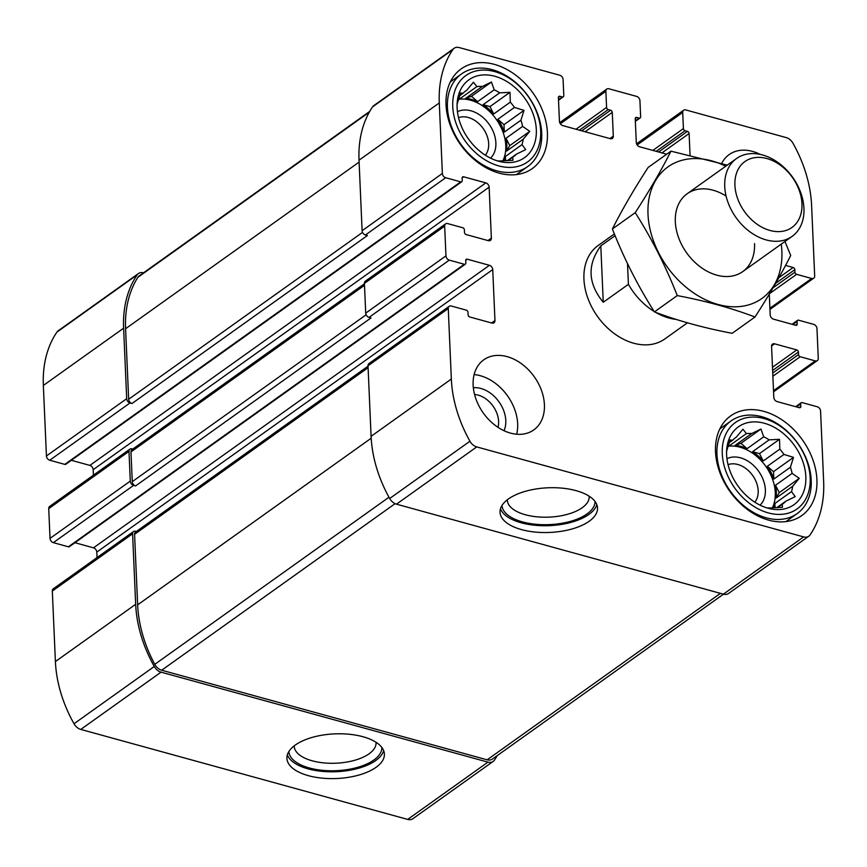 <?xml version="1.0" encoding="UTF-8"?>
<svg xmlns="http://www.w3.org/2000/svg" width="867" height="867" viewBox="0 0 867 867"><rect width="100%" height="100%" fill="white"/><g stroke="black" fill="none" stroke-linecap="round" stroke-linejoin="round"><path stroke-width="1.3" d="M474.563 394.496A23.517 17.091 -125.5 0 1 478.216 395.135A23.517 17.091 -125.5 0 1 497.994 427.333M143.532 272.812A9.57 6.947 54.5 0 0 138.438 273.538A9.57 6.947 54.5 0 0 137.159 274.85A118.627 86.191 54.5 0 0 123.613 328.181L126.69 398.701A3.826 2.785 54.5 0 0 130.007 402.971L131.979 403.513L367.402 235.531L365.43 234.99L445.681 177.724L460.735 181.864A1.918 1.387 54.5 0 0 462.241 180.596L462.133 178.049A1.918 1.387 54.5 0 1 463.639 176.792L485.823 182.894A3.826 2.785 54.5 0 1 489.14 187.164L491.361 238.143A3.826 2.785 54.5 0 1 490.419 240.387A3.826 2.785 54.5 0 1 488.349 240.668L466.164 234.567A1.918 1.387 54.5 0 1 464.506 232.432L464.398 229.874A1.918 1.387 54.5 0 0 462.74 227.739L447.686 223.599A3.826 2.785 54.5 0 0 445.616 223.881A3.826 2.785 54.5 0 0 444.663 226.124L445.963 255.863A3.826 2.785 54.5 0 0 449.279 260.133L464.333 264.272A1.918 1.387 54.5 0 0 465.839 263.015L465.731 260.468A1.918 1.387 54.5 0 1 467.237 259.2L489.422 265.313A3.826 2.785 54.5 0 1 492.738 269.583L494.959 320.552A3.826 2.785 54.5 0 1 494.017 322.795A3.826 2.785 54.5 0 1 491.947 323.077L469.762 316.975A1.918 1.387 54.5 0 1 468.104 314.84L467.996 312.293A1.918 1.387 54.5 0 0 466.338 310.158L451.284 306.008A3.826 2.785 54.5 0 0 449.214 306.3A3.826 2.785 54.5 0 0 448.261 308.533L451.339 379.052A118.627 86.191 54.5 0 0 469.947 441.238A9.57 6.947 54.5 0 0 476.731 446.906L803.633 536.901A9.57 6.947 54.5 0 0 808.824 536.196A9.57 6.947 54.5 0 0 810.092 534.885A118.627 86.191 54.5 0 0 823.65 481.553L820.572 411.034A3.826 2.785 54.5 0 0 817.256 406.764L802.203 402.624A1.918 1.387 54.5 0 0 800.696 403.881L800.805 406.439A1.918 1.387 54.5 0 1 799.298 407.696L777.114 401.594A3.826 2.785 54.5 0 1 773.798 397.324L771.576 346.345A3.826 2.785 54.5 0 1 772.519 344.101A3.826 2.785 54.5 0 1 774.589 343.82L796.773 349.921A1.918 1.387 54.5 0 1 798.431 352.056L798.54 354.603A1.918 1.387 54.5 0 0 800.198 356.738L815.251 360.889A3.826 2.785 54.5 0 0 817.321 360.607A3.826 2.785 54.5 0 0 818.275 358.364L816.974 328.626A3.826 2.785 54.5 0 0 813.658 324.356L798.605 320.205A1.918 1.387 54.5 0 0 797.098 321.473L797.207 324.02A1.918 1.387 54.5 0 1 795.7 325.288L773.516 319.175A3.826 2.785 54.5 0 1 770.199 314.905L769.289 294.119M138.438 273.538L58.176 330.804A9.57 6.947 54.5 0 0 56.908 332.115A118.627 86.191 54.5 0 0 43.35 385.447L46.428 455.966A3.826 2.785 54.5 0 0 49.744 460.236L64.797 464.376A1.918 1.387 54.5 0 0 65.838 464.235L461.775 181.723M132.781 449.063L132.012 448.846A3.826 2.785 54.5 0 0 129.931 449.128A3.826 2.785 54.5 0 0 128.988 451.371L130.288 481.109A3.826 2.785 54.5 0 0 133.605 485.379L135.577 485.921L371 317.94L369.028 317.398L449.279 260.133M129.931 449.128L49.679 506.393A3.826 2.785 54.5 0 0 48.725 508.636L50.026 538.374A3.826 2.785 54.5 0 0 53.342 542.644L68.395 546.795A1.918 1.387 54.5 0 0 69.436 546.644L465.373 264.132M136.379 531.471L135.61 531.254A3.826 2.785 54.5 0 0 133.529 531.547A3.826 2.785 54.5 0 0 132.586 533.79L135.664 604.299A118.627 86.191 54.5 0 0 154.261 666.485A9.57 6.947 54.5 0 0 161.056 672.153L487.958 762.147A9.57 6.947 54.5 0 0 493.139 761.443A9.57 6.947 54.5 0 0 494.418 760.131A118.627 86.191 54.5 0 0 497.257 755.601M133.529 531.547L53.277 588.812A3.826 2.785 54.5 0 0 52.323 591.056L55.401 661.564A118.627 86.191 54.5 0 0 74.009 723.75A9.57 6.947 54.5 0 0 80.794 729.418L407.696 819.413A9.57 6.947 54.5 0 0 412.887 818.708L493.139 761.443M308.359 775.662A48.79 22.347 177.5 0 0 358.96 775.033A48.79 22.347 177.5 0 0 384.395 754.062A48.79 22.347 177.5 0 0 334.673 733.872A48.79 22.347 177.5 0 0 286.912 758.322A48.79 22.347 177.5 0 0 308.359 775.662M635.24 118.497L636.746 117.424L639.12 118.075A1.918 1.387 54.5 0 0 640.637 116.817L639.933 100.67A3.826 2.785 54.5 0 0 636.616 96.4L608.883 88.77A3.826 2.785 54.5 0 0 606.813 89.052A3.826 2.785 54.5 0 0 605.87 91.295L606.575 107.443A1.918 1.387 54.5 0 0 608.233 109.578L610.606 110.228A1.918 1.387 54.5 0 1 612.265 112.363L613.305 136.152A3.826 2.785 54.5 0 1 612.362 138.395A3.826 2.785 54.5 0 1 610.281 138.677L562.759 125.596A3.826 2.785 54.5 0 1 559.443 121.326L558.402 97.537A1.918 1.387 54.5 0 1 559.909 96.27L562.282 96.92A1.918 1.387 54.5 0 0 563.799 95.663L563.095 79.515A3.826 2.785 54.5 0 0 559.779 75.245L459.304 47.587A9.57 6.947 54.5 0 0 454.113 48.292A9.57 6.947 54.5 0 0 452.845 49.603A118.627 86.191 54.5 0 0 439.287 102.935L442.365 173.454A3.826 2.785 54.5 0 0 445.681 177.724M454.113 48.292L373.861 105.557A9.57 6.947 54.5 0 0 372.582 106.869A118.627 86.191 54.5 0 0 359.025 160.2L439.287 102.935M365.43 234.99A3.826 2.785 54.5 0 1 362.113 230.72L359.025 160.2M71.343 460.301L89.886 465.406L485.823 182.894M93.441 475.17L93.203 469.676A3.826 2.785 54.5 0 0 89.886 465.406M445.616 223.881L365.354 281.146A3.826 2.785 54.5 0 0 364.411 283.39L444.663 226.124M369.028 317.398A3.826 2.785 54.5 0 1 365.711 313.128L364.411 283.39M74.941 542.72L93.484 547.825L489.422 265.313M97.039 557.579L96.801 552.095A3.826 2.785 54.5 0 0 93.484 547.825M449.214 306.3L368.952 363.566A3.826 2.785 54.5 0 0 368.009 365.809L448.261 308.533M808.824 536.196L728.562 593.462A9.57 6.947 54.5 0 1 723.381 594.166L396.479 504.171A9.57 6.947 54.5 0 1 389.684 498.503A118.627 86.191 54.5 0 1 371.087 436.318L368.009 365.809M521.5 529.596A48.79 22.347 177.5 0 0 572.09 528.957A48.79 22.347 177.5 0 0 597.526 507.997A48.79 22.347 177.5 0 0 547.803 487.796A48.79 22.347 177.5 0 0 500.042 512.245A48.79 22.347 177.5 0 0 521.5 529.596M785.567 265.421L793.175 267.513A1.918 1.387 54.5 0 1 794.833 269.648L794.941 272.195A1.918 1.387 54.5 0 0 796.6 274.33L811.653 278.47A3.826 2.785 54.5 0 0 813.723 278.188A3.826 2.785 54.5 0 0 814.677 275.944L811.599 205.436A118.627 86.191 54.5 0 0 792.991 143.25A9.57 6.947 54.5 0 0 786.206 137.582L685.721 109.925A3.826 2.785 54.5 0 0 683.651 110.207A3.826 2.785 54.5 0 0 682.708 112.45L683.413 128.587A1.918 1.387 54.5 0 0 685.071 130.722L687.444 131.383A1.918 1.387 54.5 0 1 689.102 133.518L690.045 155.139M666.69 154.207L639.597 146.751A3.826 2.785 54.5 0 1 636.28 142.481L635.24 118.692A1.918 1.387 54.5 0 1 636.746 117.424M760.218 154.402A43.047 31.277 54.5 0 0 752.491 151.389A43.047 31.277 54.5 0 0 729.158 154.575A43.047 31.277 54.5 0 0 721.702 163.408M510.446 433.099A43.047 31.277 54.5 0 0 533.779 429.913A43.047 31.277 54.5 0 0 541.474 390.399A43.047 31.277 54.5 0 0 507.108 356.63A43.047 31.277 54.5 0 0 483.764 359.827A43.047 31.277 54.5 0 0 476.07 399.34A43.047 31.277 54.5 0 0 510.446 433.099M494.342 64.364A61.221 44.488 -125.5 0 1 543.23 112.385A61.221 44.488 -125.5 0 1 532.273 168.577A61.221 44.488 -125.5 0 1 460.507 144.583A61.221 44.488 -125.5 0 1 461.157 68.905A61.221 44.488 -125.5 0 1 494.342 64.364M763.849 411.37A61.221 44.488 -125.5 0 1 812.737 459.38A61.221 44.488 -125.5 0 1 801.78 515.583A61.221 44.488 -125.5 0 1 730.003 491.578A61.221 44.488 -125.5 0 1 730.653 415.9A61.221 44.488 -125.5 0 1 763.849 411.37M614.389 233.927L598.132 245.524A57.395 41.703 54.5 0 0 587.859 298.205A57.395 41.703 54.5 0 0 633.69 343.224A57.395 41.703 54.5 0 0 664.805 338.964L687.433 322.827M368.02 366.177L135.512 532.089A3.826 2.785 54.5 0 0 134.569 534.332L137.647 604.852A118.627 86.191 54.5 0 0 154.77 664.35A9.57 6.947 54.5 0 0 161.685 670.224L487.146 759.828A9.57 6.947 54.5 0 0 492.337 759.113L723.468 594.188M364.422 283.769L131.914 449.68A3.826 2.785 54.5 0 0 130.971 451.913L132.261 481.651A3.826 2.785 54.5 0 0 135.577 485.921M369.743 111.399L139.251 275.869A9.57 6.947 54.5 0 0 137.875 277.321A118.627 86.191 54.5 0 0 125.585 328.723L128.663 399.243A3.826 2.785 54.5 0 0 131.979 403.513M507.325 499.782A40.977 18.76 177.5 0 0 507.336 500.172A40.977 18.76 177.5 0 0 525.359 514.738A40.977 18.76 177.5 0 0 567.842 514.207A40.977 18.76 177.5 0 0 589.202 496.607A40.977 18.76 177.5 0 0 589.181 496.206M502.004 505.439A46.525 21.307 177.5 0 0 522.465 521.891A46.525 21.307 177.5 0 0 570.627 521.316A46.525 21.307 177.5 0 0 594.979 501.375M500.465 508.831A48.79 22.347 177.5 0 0 521.197 522.79A48.79 22.347 177.5 0 0 596.81 504.616M294.195 745.858A40.977 18.76 177.5 0 0 294.206 746.249A40.977 18.76 177.5 0 0 312.228 760.814A40.977 18.76 177.5 0 0 354.711 760.283A40.977 18.76 177.5 0 0 376.072 742.672A40.977 18.76 177.5 0 0 376.05 742.282M288.874 751.516A46.525 21.307 177.5 0 0 309.335 767.967A46.525 21.307 177.5 0 0 357.497 767.382A46.525 21.307 177.5 0 0 381.848 747.452M287.335 754.897A48.79 22.347 177.5 0 0 308.067 768.866A48.79 22.347 177.5 0 0 383.68 750.692M764.369 423.259A47.837 34.756 -125.5 0 1 805.736 475.094A47.837 34.756 -125.5 0 1 770.947 508.907A47.837 34.756 -125.5 0 1 726.947 447.231A47.837 34.756 -125.5 0 1 764.369 423.259M764.163 418.588A53.093 38.581 -125.5 0 1 805.324 499.804A53.093 38.581 -125.5 0 1 729.18 478.833A53.093 38.581 -125.5 0 1 764.163 418.588M790.422 467.226L773.83 479.061L773.505 471.648L793.511 457.364L790.422 467.226A40.651 29.543 -125.5 0 1 792.113 473.393L775.521 485.238A40.651 29.543 54.5 0 1 776.084 498.091L779.26 492.619L775.521 485.238M793.511 457.364L783.941 454.449L767.349 466.283A40.651 29.543 54.5 0 1 773.83 479.061M779.823 449.128L763.231 460.973L759.492 453.593L779.498 439.32L779.823 449.128A40.651 29.543 -125.5 0 1 783.941 454.449M779.498 439.32L769.159 439.851L752.567 451.685A40.651 29.543 54.5 0 1 763.231 460.973M763.708 436.816L747.116 448.662L740.96 443.297L760.977 429.024L763.708 436.816A40.651 29.543 -125.5 0 1 769.159 439.851M760.977 429.024L751.732 433.522L735.14 445.356A40.651 29.543 54.5 0 1 741.101 446.429A40.651 29.543 54.5 0 1 747.116 448.662M726.6 451.349A40.651 29.543 -125.5 0 1 727.055 449.778L730.144 439.916L732.561 440.295A40.651 29.543 -125.5 0 1 735.649 437.607A40.651 29.543 -125.5 0 1 736.311 437.152L742.911 429.241L746.411 433.587A40.651 29.543 -125.5 0 1 751.732 433.522M779.26 492.619L799.276 478.335L792.676 486.246A40.651 29.543 -125.5 0 1 791.484 491.632L795.234 496.607L785.979 501.104A40.651 29.543 -125.5 0 1 782.879 503.803A40.651 29.543 -125.5 0 1 782.229 504.247L782.467 507.282L772.129 507.824A40.651 29.543 -125.5 0 1 766.937 507.889M799.276 478.335L792.113 473.393M728.031 446.277A40.651 29.543 -125.5 0 1 740.028 447.199A40.651 29.543 -125.5 0 1 772.389 507.813M792.676 486.246L776.084 498.091M791.484 491.632L774.892 503.467A40.651 29.543 54.5 0 1 773.071 507.813M785.979 501.104L776.756 507.694M782.229 504.247L777.461 507.65M732.561 440.295L729.169 442.712M736.311 437.152L735.01 438.084M746.411 433.587L729.819 445.421A40.651 29.543 54.5 0 0 728.215 445.66M726.947 458.73A28.698 20.851 -125.5 0 1 740.494 457.819A28.698 20.851 -125.5 0 1 762.841 478.866A28.698 20.851 -125.5 0 1 760.077 505.168M728.042 464.658A23.517 17.091 -125.5 0 1 737.795 464.484A23.517 17.091 -125.5 0 1 755.721 480.827A23.517 17.091 -125.5 0 1 754.832 502.199M761.876 416.724A56.919 41.356 -125.5 0 1 807.329 461.363A56.919 41.356 -125.5 0 1 797.141 513.6A56.919 41.356 -125.5 0 1 730.415 491.296A56.919 41.356 -125.5 0 1 731.022 420.939A56.919 41.356 -125.5 0 1 761.876 416.724M494.862 76.263A47.837 34.756 -125.5 0 1 536.229 128.099A47.837 34.756 -125.5 0 1 501.451 161.901A47.837 34.756 -125.5 0 1 457.44 100.225A47.837 34.756 -125.5 0 1 494.862 76.263M494.656 71.593A53.093 38.581 -125.5 0 1 535.817 152.798A53.093 38.581 -125.5 0 1 459.673 131.838A53.093 38.581 -125.5 0 1 494.656 71.593M520.915 120.22L504.323 132.066L504.009 124.642L524.015 110.369L520.915 120.22A40.651 29.543 -125.5 0 1 522.617 126.398L506.025 138.232A40.651 29.543 54.5 0 1 506.588 151.086L509.763 145.613L506.025 138.232M524.015 110.369L514.445 107.443L497.853 119.288A40.651 29.543 54.5 0 1 504.323 132.066M510.316 102.133L493.724 113.967L489.985 106.598L509.991 92.314L510.316 102.133A40.651 29.543 -125.5 0 1 514.445 107.443M509.991 92.314L499.663 92.856L483.071 104.69A40.651 29.543 54.5 0 1 493.724 113.967M494.201 89.821L477.619 101.656L471.464 96.302L491.47 82.018L494.201 89.821A40.651 29.543 -125.5 0 1 499.663 92.856M491.47 82.018L482.225 86.527L465.633 98.361A40.651 29.543 54.5 0 1 471.594 99.434A40.651 29.543 54.5 0 1 477.619 101.656M457.093 104.354A40.651 29.543 -125.5 0 1 457.548 102.783L460.637 92.921L463.054 93.3A40.651 29.543 -125.5 0 1 466.153 90.612A40.651 29.543 -125.5 0 1 466.814 90.157L473.404 82.246L476.904 86.592A40.651 29.543 -125.5 0 1 482.225 86.527M509.763 145.613L529.77 131.34L523.18 139.251A40.651 29.543 -125.5 0 1 521.988 144.626L525.727 149.612L516.483 154.109A40.651 29.543 -125.5 0 1 513.383 156.797A40.651 29.543 -125.5 0 1 512.722 157.252L512.961 160.287L502.622 160.818A40.651 29.543 -125.5 0 1 497.441 160.894M529.77 131.34L522.617 126.398M458.524 99.282A40.651 29.543 -125.5 0 1 470.532 100.193A40.651 29.543 -125.5 0 1 502.882 160.818M523.18 139.251L506.588 151.086M521.988 144.626L505.396 156.472A40.651 29.543 54.5 0 1 503.575 160.807M516.483 154.109L507.26 160.688M512.722 157.252L507.954 160.655M463.054 93.3L459.662 95.717M466.814 90.157L465.514 91.078M476.904 86.592L460.312 98.426A40.651 29.543 54.5 0 0 458.719 98.654M457.44 111.735A28.698 20.851 -125.5 0 1 470.987 110.813A28.698 20.851 -125.5 0 1 493.345 131.86A28.698 20.851 -125.5 0 1 490.57 158.162M458.535 117.652A23.517 17.091 -125.5 0 1 468.299 117.489A23.517 17.091 -125.5 0 1 486.224 133.832A23.517 17.091 -125.5 0 1 485.325 155.204M492.369 69.718A56.919 41.356 -125.5 0 1 537.822 114.357A56.919 41.356 -125.5 0 1 527.635 166.605A56.919 41.356 -125.5 0 1 460.908 144.29A56.919 41.356 -125.5 0 1 461.515 73.933A56.919 41.356 -125.5 0 1 492.369 69.718M474.119 374.598A43.047 31.277 -125.5 0 1 480.351 375.725A43.047 31.277 -125.5 0 1 516.667 434.226M473.328 387.712A28.698 20.851 -125.5 0 1 480.903 388.47A28.698 20.851 -125.5 0 1 504.009 430.715M460.312 98.426L458.903 98.036M471.464 96.302L465.633 98.361M489.985 106.598L483.071 104.69M504.009 124.642L497.853 119.288M505.58 160.763L505.396 156.472M729.819 445.421L728.41 445.042M740.96 443.297L735.14 445.356M759.492 453.593L752.567 451.685M773.505 471.648L767.349 466.283M775.087 507.759L774.892 503.467M676.152 319.414A57.395 41.703 -125.5 0 1 669.01 318.026A57.395 41.703 -125.5 0 1 655.69 312.369M654.13 311.437A57.395 41.703 -125.5 0 1 628.402 284.322L603.259 302.269C587.88 283.509 587.057 264.728 600.798 245.903L603.259 302.269M615.104 235.694L600.798 245.903M628.402 284.322L627.502 263.633M770.015 230.47A40.489 29.424 -125.5 0 1 738.619 168.534A40.489 29.424 -125.5 0 1 796.697 184.519A40.489 29.424 -125.5 0 1 770.015 230.47M766.19 239.921A47.837 34.756 -125.5 0 1 727.998 202.401A47.837 34.756 -125.5 0 1 736.56 158.498A47.837 34.756 -125.5 0 1 792.622 177.247A47.837 34.756 -125.5 0 1 792.124 236.377A47.837 34.756 -125.5 0 1 766.19 239.921M781.265 244.126A80.837 58.728 -125.5 0 1 781.871 251.116A80.837 58.728 -125.5 0 1 713.422 303.027A80.837 58.728 -125.5 0 1 648.213 204.514A80.837 58.728 -125.5 0 1 725.701 166.247M754.539 243.594A47.837 34.756 -125.5 0 1 712.403 273.701A47.837 34.756 -125.5 0 1 675.892 212.718A47.837 34.756 -125.5 0 1 726.091 196.083M727.261 165.131L670.95 151.161C661.532 169.899 649.621 190.404 635.229 212.675C651.724 238.544 665.726 266.191 677.257 295.593C705.326 300.871 731.239 308.002 755.005 316.997C769.397 294.726 781.308 274.221 790.726 255.483L784.96 241.481M670.95 151.161L648.115 167.461C633.723 189.732 621.812 210.237 612.395 228.975L635.229 212.675M755.005 316.997L732.171 333.296C704.102 328.019 678.189 320.888 654.422 311.892C637.928 286.023 623.915 258.388 612.395 228.975M677.257 295.593L654.422 311.892M56.908 332.115L137.159 274.85M43.35 385.447L123.613 328.181M46.428 455.966L126.69 398.701M49.744 460.236L130.007 402.971M48.725 508.636L128.988 451.371M50.026 538.374L130.288 481.109M53.342 542.644L133.605 485.379M52.323 591.056L132.586 533.79M55.401 661.564L135.664 604.299M74.009 723.75L154.261 666.485M80.794 729.418L161.056 672.153M407.696 819.413L487.958 762.147M560.331 123.786L605.87 91.295M576.013 129.248L606.575 107.443M579.373 130.169L608.233 109.578M581.746 130.819L610.606 110.228M585.106 131.741L612.265 112.363M609.913 138.579L613.305 136.152M558.402 97.342L559.909 96.27M558.489 99.629L562.282 96.92M372.582 106.869L452.845 49.603M362.113 230.72L442.365 173.454M64.797 464.376L460.735 181.864M462.133 177.865L463.639 176.792M93.203 469.676L489.14 187.164M487.969 240.571L491.361 238.143M365.711 313.128L445.963 255.863M68.395 546.795L464.333 264.272M465.731 260.273L467.237 259.2M96.801 552.095L492.738 269.583M491.567 322.979L494.959 320.552M371.087 436.318L451.339 379.052M389.684 498.503L469.947 441.238M396.479 504.171L476.731 446.906M723.381 594.166L803.633 536.901M796.448 406.916L800.696 403.881M799.103 407.642L800.805 406.439M771.576 345.966L774.589 343.82M772.486 367.25L796.773 349.921M772.627 370.469L798.431 352.056M772.735 373.016L798.54 354.603M772.876 376.235L800.198 356.738M773.505 390.67L815.251 360.889M792.85 324.496L797.098 321.473M795.505 325.233L797.207 324.02M778.848 277.733L793.175 267.513M775.662 283.325L794.833 269.648M773.039 287.822L794.941 272.195M769.614 293.588L796.6 274.33M769.907 308.262L811.653 278.47M637.169 144.941L682.708 112.45M652.851 150.392L683.413 128.587M656.211 151.324L685.071 130.722M658.584 151.974L687.444 131.383M661.944 152.895L689.102 133.518M635.327 120.784L639.12 118.075M134.569 534.332L368.085 367.706M137.647 604.852L371.184 438.214M154.77 664.35L388.98 497.235M161.685 670.224L395.103 503.662M487.146 759.828L720.444 593.364M130.971 451.913L364.487 285.286M132.261 481.651L366.123 314.786M128.663 399.243L362.525 232.378M125.585 328.723L359.111 162.096M137.875 277.321L369.288 112.201M559.724 122.648L606.813 89.052M558.521 100.214L563.322 96.779M795.657 406.699L801.162 402.765M773.559 391.83L817.321 360.607M792.059 324.28L797.564 320.357M769.961 309.421L813.723 278.188M636.562 143.803L683.651 110.207M635.359 121.369L640.16 117.934M731.022 420.939L719.816 428.927M797.141 513.6L785.946 521.598M461.515 73.933L450.32 81.931M527.635 166.605L516.439 174.592M736.56 158.498L687.152 193.753M792.124 236.377L742.716 271.62"/></g></svg>
